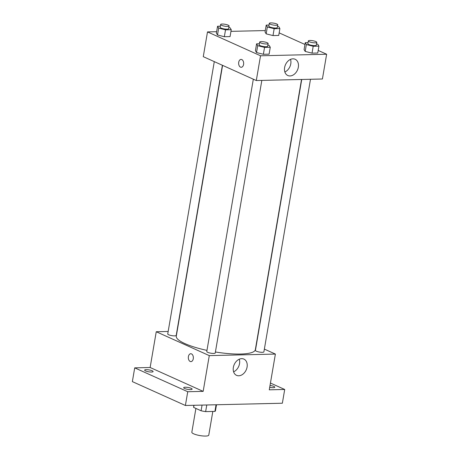 <?xml version="1.0" encoding="UTF-8"?>
<svg xmlns="http://www.w3.org/2000/svg" width="459" height="459" viewBox="0 0 459 459"><rect width="100%" height="100%" fill="white"/><g stroke="black" fill="none" stroke-linecap="round" stroke-linejoin="round"><path stroke-width="0.69" d="M195.901 408.43L191.833 432.235A8.595 1.934 9.7 0 0 199.975 435.585A8.595 1.934 9.7 0 0 208.77 435.126L212.821 411.448M216.051 404.769L214.915 411.402L205.643 411.62A11.091 2.496 9.7 0 1 201.094 410.765L193.652 407.414A11.091 2.496 9.7 0 1 193.606 407.053L193.905 405.286M214.915 411.402A11.091 2.496 9.7 0 0 215.466 410.794L216.499 404.758M206.774 404.987L205.643 411.62M194.019 405.28L193.652 407.414M202.063 405.096L201.094 410.765M270.437 383.047L284.706 389.473L282.354 403.226L185.39 405.481L132.358 381.613L134.711 367.86L150.133 367.498L156.249 331.742L168.166 331.461M270.03 385.434A4.297 0.964 -170.3 0 1 274.775 387.212A4.297 0.964 -170.3 0 1 273.191 387.677A4.297 0.964 -170.3 0 1 269.708 387.31M284.706 389.473L269.278 389.829L275.389 354.073L209.281 355.61L203.165 391.372L187.742 391.728L185.39 405.481M247.08 367.057A8.916 6.564 -65.8 0 1 236.557 375.347A8.916 6.564 -65.8 0 1 234.233 364.526A8.916 6.564 -65.8 0 1 243.878 359.087A8.916 6.564 -65.8 0 1 247.08 367.057M187.742 391.728L134.711 367.86M185.252 387.218A4.297 0.964 -170.3 0 1 189.808 387.844A4.297 0.964 -170.3 0 1 192.137 389.134A4.297 0.964 -170.3 0 1 190.554 389.605A4.297 0.964 -170.3 0 1 185.998 388.98A4.297 0.964 -170.3 0 1 183.669 387.689A4.297 0.964 -170.3 0 1 185.252 387.218M146.22 369.65A4.297 0.964 -170.3 0 1 150.776 370.275A4.297 0.964 -170.3 0 1 153.105 371.566A4.297 0.964 -170.3 0 1 151.522 372.037A4.297 0.964 -170.3 0 1 146.966 371.411A4.297 0.964 -170.3 0 1 144.637 370.12A4.297 0.964 -170.3 0 1 146.22 369.65M203.165 391.372L150.133 367.498M222.586 65.362L176.296 336.149A40.094 9.014 9.7 0 0 206.969 350.378M215.414 351.978A40.094 9.014 9.7 0 0 255.342 349.66L301.523 79.482M209.281 355.61L156.249 331.742M264.367 349.11L275.389 354.073M253.322 79.195L206.774 351.531A4.297 0.964 9.7 0 0 210.842 353.206A4.297 0.964 9.7 0 0 215.242 352.982L261.831 80.405M214.29 61.626L167.742 333.963A4.297 0.964 9.7 0 0 171.809 335.638A4.297 0.964 9.7 0 0 176.21 335.414L222.386 65.27M310.491 79.275L263.896 351.846A4.297 0.964 -170.3 0 1 260.993 352.265A4.297 0.964 -170.3 0 1 256.357 351.198A4.297 0.964 -170.3 0 1 255.428 350.401L301.741 79.476M190.933 361.617A3.936 2.513 88.7 0 1 190.198 361.462A3.936 2.513 88.7 0 1 188.339 357.154A3.936 2.513 88.7 0 1 190.749 353.74A3.936 2.513 88.7 0 1 193.354 357.618A3.936 2.513 88.7 0 1 190.933 361.617A3.936 2.513 88.7 0 1 190.192 361.462A3.936 2.513 88.7 0 1 188.345 357.154A3.936 2.513 88.7 0 1 190.749 353.74M239.282 359.208A8.916 6.564 -65.8 0 1 239.529 363.66A8.916 6.564 -65.8 0 1 233.602 371.83M318.196 50.438L326.642 54.237L322.413 78.994L256.3 80.537L203.268 56.664L207.497 31.906L216.631 31.694M230.957 31.361L265.291 30.564M267.867 45.091L269.158 45.412L270.271 47.271L269.1 54.151L263.374 54.282L256.529 52.555L255.416 50.702L256.529 52.555L257.706 45.682L256.592 43.823L259.381 43.76M277.494 26.387L278.785 26.714L279.898 28.567L278.722 35.446L272.996 35.578L266.157 33.857L265.044 31.998L266.157 33.857L267.333 26.978L266.22 25.125L269.008 25.056M326.642 54.237L260.528 55.78L207.497 31.906M279.164 32.87L304.948 44.471M228.84 27.523L230.125 27.844L231.238 29.703L230.068 36.582L224.342 36.714L217.503 34.987L216.384 33.134L217.503 34.987L218.673 28.114L217.56 26.255L220.349 26.192M316.526 43.955L317.817 44.282L318.93 46.135L317.754 53.014L312.028 53.146L305.189 51.425L304.076 49.566L305.189 51.425L306.365 44.546L305.252 42.693L308.041 42.624M260.528 55.78L256.3 80.537M298.333 67.226A8.916 6.564 -65.8 0 1 287.81 75.517A8.916 6.564 -65.8 0 1 285.487 64.69A8.916 6.564 -65.8 0 1 295.131 59.257A8.916 6.564 -65.8 0 1 298.333 67.226M241.245 67.284A3.936 2.513 88.7 0 1 240.505 67.129A3.936 2.513 88.7 0 1 238.651 62.826A3.936 2.513 88.7 0 1 241.061 59.412A3.936 2.513 88.7 0 1 243.666 63.29A3.936 2.513 88.7 0 1 241.245 67.284A3.936 2.513 88.7 0 1 240.505 67.129A3.936 2.513 88.7 0 1 238.651 62.826A3.936 2.513 88.7 0 1 241.061 59.412M290.536 59.377A8.916 6.564 -65.8 0 1 290.782 63.83A8.916 6.564 -65.8 0 1 284.855 71.994M318.93 46.135L313.204 46.273L306.365 44.546M308.328 40.937L307.857 43.691A4.297 0.964 9.7 0 0 311.931 45.366A4.297 0.964 9.7 0 0 316.326 45.137L316.796 42.389A4.297 0.964 9.7 0 0 315.867 41.585A4.297 0.964 9.7 0 0 311.231 40.518A4.297 0.964 9.7 0 0 308.328 40.937A4.297 0.964 9.7 0 0 312.395 42.612A4.297 0.964 9.7 0 0 316.796 42.389M305.252 42.693L304.076 49.566M317.754 53.014L312.028 53.146L305.189 51.425M313.204 46.273L312.028 53.146M270.271 47.271L264.545 47.403L257.706 45.682M259.668 42.073L259.197 44.821A4.297 0.964 9.7 0 0 263.271 46.497A4.297 0.964 9.7 0 0 267.666 46.273L268.136 43.519A4.297 0.964 9.7 0 0 267.207 42.721A4.297 0.964 9.7 0 0 262.577 41.654A4.297 0.964 9.7 0 0 259.668 42.073A4.297 0.964 9.7 0 0 263.741 43.748A4.297 0.964 9.7 0 0 268.136 43.519M256.592 43.823L255.416 50.702M269.1 54.151L263.374 54.282L256.529 52.555M264.545 47.403L263.374 54.282M279.898 28.567L274.172 28.705L267.333 26.978M269.295 23.369L268.825 26.123A4.297 0.964 9.7 0 0 272.898 27.798A4.297 0.964 9.7 0 0 277.293 27.569L277.764 24.82A4.297 0.964 9.7 0 0 276.834 24.017A4.297 0.964 9.7 0 0 272.198 22.95A4.297 0.964 9.7 0 0 269.295 23.369A4.297 0.964 9.7 0 0 273.369 25.05A4.297 0.964 9.7 0 0 277.764 24.82M266.22 25.125L265.044 31.998M278.722 35.446L272.996 35.578L266.157 33.857M274.172 28.705L272.996 35.578M231.238 29.703L225.518 29.835L218.673 28.114M220.636 24.505L220.165 27.253A4.297 0.964 9.7 0 0 224.239 28.934A4.297 0.964 9.7 0 0 228.634 28.705L229.104 25.951A4.297 0.964 9.7 0 0 228.175 25.153A4.297 0.964 9.7 0 0 223.544 24.086A4.297 0.964 9.7 0 0 220.636 24.505A4.297 0.964 9.7 0 0 224.709 26.18A4.297 0.964 9.7 0 0 229.104 25.951M217.56 26.255L216.384 33.134M230.068 36.582L224.342 36.714L217.503 34.987M225.518 29.835L224.342 36.714"/></g></svg>
